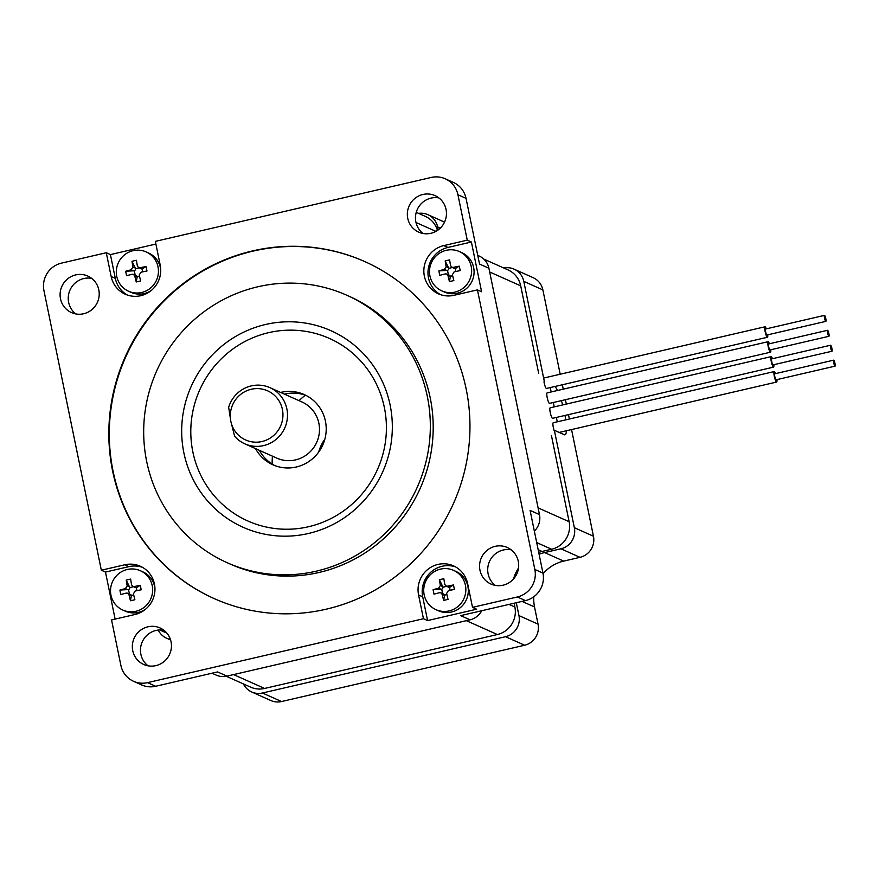 <?xml version="1.0" encoding="UTF-8"?>
<svg xmlns="http://www.w3.org/2000/svg" width="879" height="879" viewBox="0 0 879 879"><rect width="100%" height="100%" fill="white"/><g stroke="black" fill="none" stroke-linecap="round" stroke-linejoin="round"><path stroke-width="1.32" d="M514.094 603.236L514.874 607.026A23.074 22.469 114.1 0 1 497.371 634.539L466.342 620.673L233.572 674.589L264.601 688.455A23.074 22.469 114.1 0 1 250.592 687.125L226.288 676.27M483.791 259.074L508.029 269.908A23.074 22.469 114.1 0 1 520.709 285.851L489.68 271.985L538.102 507.864L569.131 521.73A23.074 22.469 114.1 0 1 551.627 549.243L542.046 551.463A38.456 37.445 -65.9 0 0 538.717 552.397M497.371 634.539L264.601 688.455M775.52 373.63A5.384 0.978 77 0 0 774.355 371.586A5.384 0.978 77 0 0 774.212 371.564A5.384 0.978 77 0 0 774.388 376.673A5.384 0.978 77 0 0 776.498 382.035A5.384 0.978 77 0 0 776.64 382.046A5.384 0.978 77 0 0 776.904 379.618M833.666 360.159L774.729 373.806A3.076 0.56 77 0 0 774.838 376.728A3.076 0.56 77 0 0 776.036 379.794A3.076 0.56 77 0 0 776.124 379.805L835.05 366.147A3.076 0.56 77 0 0 834.907 363.027A3.076 0.56 77 0 0 833.666 360.159A3.076 0.56 77 0 0 833.764 363.082A3.076 0.56 77 0 0 834.973 366.136A3.076 0.56 77 0 0 835.05 366.147M772.454 358.698A5.384 0.978 77 0 0 771.29 356.654A5.384 0.978 77 0 0 771.147 356.632A5.384 0.978 77 0 0 771.322 361.741A5.384 0.978 77 0 0 773.432 367.103A5.384 0.978 77 0 0 773.575 367.125A5.384 0.978 77 0 0 773.839 364.697M830.6 345.227L771.663 358.885A3.076 0.56 77 0 0 771.773 361.796A3.076 0.56 77 0 0 772.971 364.862A3.076 0.56 77 0 0 773.059 364.873L831.984 351.226A3.076 0.56 77 0 0 831.842 348.095A3.076 0.56 77 0 0 830.6 345.227A3.076 0.56 77 0 0 830.699 348.15A3.076 0.56 77 0 0 831.908 351.215A3.076 0.56 77 0 0 831.984 351.226M769.389 343.766A5.384 0.978 77 0 0 768.224 341.722A5.384 0.978 77 0 0 768.081 341.7A5.384 0.978 77 0 0 768.257 346.809A5.384 0.978 77 0 0 770.367 352.171A5.384 0.978 77 0 0 770.509 352.193A5.384 0.978 77 0 0 770.773 349.765M827.535 330.295L768.609 343.953A3.076 0.56 77 0 0 768.707 346.864A3.076 0.56 77 0 0 769.916 349.93A3.076 0.56 77 0 0 769.993 349.941L828.919 336.294A3.076 0.56 77 0 0 828.776 333.174A3.076 0.56 77 0 0 827.535 330.295A3.076 0.56 77 0 0 827.633 333.218A3.076 0.56 77 0 0 828.842 336.283A3.076 0.56 77 0 0 828.919 336.294M766.323 328.845A5.384 0.978 77 0 0 765.159 326.79A5.384 0.978 77 0 0 765.016 326.779A5.384 0.978 77 0 0 765.191 331.877A5.384 0.978 77 0 0 767.301 337.239A5.384 0.978 77 0 0 767.444 337.261A5.384 0.978 77 0 0 767.708 334.833M824.469 315.374L765.543 329.021A3.076 0.56 77 0 0 765.642 331.943A3.076 0.56 77 0 0 766.851 335.009A3.076 0.56 77 0 0 766.927 335.02L825.853 321.362A3.076 0.56 77 0 0 825.711 318.242A3.076 0.56 77 0 0 824.469 315.374A3.076 0.56 77 0 0 824.568 318.286A3.076 0.56 77 0 0 825.777 321.351A3.076 0.56 77 0 0 825.853 321.362M551.419 435.446L569.131 521.73M557.286 421.81L556.396 417.437M554.22 406.889L553.33 402.505M551.166 391.957L550.265 387.573M520.709 285.851L538.673 373.344M770.509 352.193L549.529 403.384A5.384 0.978 -103 0 1 547.364 398.363A5.384 0.978 -103 0 1 547.101 392.902L768.081 341.7M554.067 430.347A5.384 0.978 -103 0 1 553.232 422.755L774.212 371.564M773.575 367.125L552.594 418.316A5.384 0.978 -103 0 1 550.419 413.295A5.384 0.978 -103 0 1 550.166 407.823L771.147 356.632M767.444 337.261L546.463 388.452A5.384 0.978 -103 0 1 543.98 381.86M518.522 568.01A38.456 37.445 -65.9 0 0 513.567 578.92M416.239 212.311L425.271 216.355A23.074 22.469 114.1 0 1 437.478 230.419M305.354 395.198A84.593 82.395 -65.9 0 0 299.025 400.659M272.435 456.168A84.593 82.395 -65.9 0 0 272.149 464.046M324.834 439.247A38.456 37.445 -65.9 0 0 318.67 452.103M560.187 374.223L542.87 289.894A17.69 17.228 -65.9 0 0 533.146 277.676L514.05 269.139A17.69 17.228 -65.9 0 0 503.799 268.018M543.079 573.745A38.456 37.445 114.1 0 1 563.692 561.11L580.019 557.33A17.69 17.228 -65.9 0 0 593.446 536.234L571.548 429.567M569.383 419.019L568.482 414.635M566.318 404.087L565.417 399.703M563.252 389.155L562.351 384.771M243.395 683.917A17.69 17.228 -65.9 0 0 251.713 691.982L270.809 700.519A17.69 17.228 -65.9 0 0 281.544 701.541L524.631 645.23A17.69 17.228 -65.9 0 0 538.047 624.134L534.52 606.96A38.456 37.445 114.1 0 1 533.806 596.764M544.387 381.761L523.785 281.368A17.69 17.228 -65.9 0 0 514.05 269.139M438.225 229.88L437.621 226.903A17.69 17.228 -65.9 0 0 418.624 213.377M158.242 630.056A17.69 17.228 -65.9 0 0 170.394 639.385M251.713 691.982A17.69 17.228 -65.9 0 0 262.447 693.004L505.535 636.693A17.69 17.228 -65.9 0 0 518.951 615.597L516.303 602.719M539.102 554.297A38.456 37.445 114.1 0 1 544.595 552.572L560.923 548.793A17.69 17.228 -65.9 0 0 574.35 527.697L554.352 430.281L564.296 434.731A24.997 4.56 77 0 0 564.955 434.819A24.997 4.56 77 0 0 566.439 430.743M565.724 419.865A24.997 4.56 77 0 0 564.999 415.437M562.637 404.933A24.997 4.56 77 0 0 561.395 400.637M557.528 390.485A24.997 4.56 77 0 0 554.825 386.518M284.455 394.144A38.456 37.445 114.1 0 1 306.178 395.495M255.536 448.609A38.456 37.445 -65.9 0 0 272.908 464.793A38.456 37.445 -65.9 0 0 322.791 444.972A38.456 37.445 -65.9 0 0 304.288 394.594A38.456 37.445 -65.9 0 0 280.643 392.441M274.841 465.595A38.456 37.445 114.1 0 1 259.36 450.312M445.235 178.789A23.074 22.469 -65.9 0 1 457.926 194.731L467.254 240.165L443.785 245.604A25.612 24.942 -65.9 0 0 423.997 268.095A25.612 24.942 -65.9 0 0 438.445 293.839A25.612 24.942 -65.9 0 0 453.993 295.311L477.451 289.883L534.839 569.46A23.074 22.469 -65.9 0 1 517.346 596.973L472.517 607.356L467.628 583.59A25.612 24.942 -65.9 0 0 453.553 565.889A25.612 24.942 -65.9 0 0 427.491 569.647A25.612 24.942 -65.9 0 0 418.569 594.951L423.458 618.728L147.562 682.642A23.074 22.469 -65.9 0 1 133.553 681.302A23.074 22.469 -65.9 0 1 120.873 665.359L111.545 619.937L135.003 614.498A25.612 24.942 -65.9 0 0 154.803 592.006A25.612 24.942 -65.9 0 0 140.354 566.263A25.612 24.942 -65.9 0 0 124.796 564.779L101.338 570.218L43.95 290.641A23.074 22.469 -65.9 0 1 61.453 263.129L106.282 252.734L111.161 276.511A25.612 24.942 -65.9 0 0 125.247 294.212A25.612 24.942 -65.9 0 0 151.309 290.455A25.612 24.942 -65.9 0 0 160.22 265.15L155.341 241.373L431.226 177.459A23.074 22.469 -65.9 0 1 445.235 178.789L453.355 182.414A23.074 22.469 -65.9 0 1 466.035 198.357L479.527 264.052L488.911 268.249L539.475 514.578A17.69 17.228 114.1 0 1 534.344 531.136M407.746 218.322A19.997 19.47 -65.9 0 0 444.675 221.838A19.997 19.47 -65.9 0 0 414.712 198.566A19.997 19.47 -65.9 0 0 407.746 218.322M518.28 561.329A19.997 19.47 -65.9 0 0 481.351 557.824A19.997 19.47 -65.9 0 0 511.325 581.096A19.997 19.47 -65.9 0 0 518.28 561.329M132.74 650.647A19.997 19.47 -65.9 0 0 169.669 654.163A19.997 19.47 -65.9 0 0 139.706 630.891A19.997 19.47 -65.9 0 0 132.74 650.647M98.811 289.894A19.997 19.47 -65.9 0 0 61.882 286.378A19.997 19.47 -65.9 0 0 91.855 309.65A19.997 19.47 -65.9 0 0 98.811 289.894M112.611 471.001A184.568 179.766 -65.9 0 0 214.091 598.555A184.568 179.766 -65.9 0 0 453.509 503.403A184.568 179.766 -65.9 0 0 364.708 261.546A184.568 179.766 -65.9 0 0 176.866 288.609A184.568 179.766 -65.9 0 0 112.611 471.001M438.896 197.929A19.997 19.47 -65.9 0 0 423.019 233.473M481.714 610.74A17.69 17.228 114.1 0 1 470.023 619.816L460.64 615.619L525.455 600.599A23.074 22.469 -65.9 0 0 542.958 573.086L530.092 510.391L539.475 514.578M511.128 549.814A19.997 19.47 -65.9 0 0 495.251 585.359M133.553 681.302L141.673 684.939A23.074 22.469 -65.9 0 0 155.682 686.268L217.552 671.93L226.947 676.127A17.69 17.228 114.1 0 1 216.201 675.105L211.982 673.226M163.901 630.254A19.997 19.47 -65.9 0 0 148.013 665.799M91.669 278.368A19.997 19.47 -65.9 0 0 75.781 313.913M106.282 252.734L110.413 254.591L115.303 278.357A25.612 24.942 -65.9 0 0 127.356 295.036M155.891 244.054L110.413 254.591M142.376 567.285A25.612 24.942 -65.9 0 0 128.938 566.636L105.48 572.064L115.127 619.102M105.48 572.064L101.338 570.218M472.517 607.356L476.649 609.213L427.59 620.574L423.458 618.728M470.023 619.816L226.947 676.127M467.254 240.165L471.386 242.011L447.927 247.449A25.612 24.942 -65.9 0 0 428.282 268.787A25.612 24.942 -65.9 0 0 440.555 294.663M477.451 289.883L481.593 291.729L471.386 242.011M477.747 255.382L479.187 256.02A17.69 17.228 114.1 0 1 488.911 268.249M146.683 461.486A146.496 142.684 -65.9 0 0 227.232 562.736A146.496 142.684 -65.9 0 0 417.272 487.208A146.496 142.684 -65.9 0 0 346.787 295.234A146.496 142.684 -65.9 0 0 197.687 316.715A146.496 142.684 -65.9 0 0 146.683 461.486M227.232 562.736L230.1 564.01A146.496 142.684 -65.9 0 0 420.14 488.482A146.496 142.684 -65.9 0 0 349.655 296.52L346.787 295.234M183.887 452.872A107.667 104.865 -65.9 0 0 357.149 507.546A107.667 104.865 -65.9 0 0 320 326.538A107.667 104.865 -65.9 0 0 183.887 452.872M455.575 566.911A25.612 24.942 -65.9 0 0 430.754 572.251A25.612 24.942 -65.9 0 0 422.711 596.797L427.59 620.574M364.939 261.656A184.568 179.766 -65.9 0 0 177.239 288.905A184.568 179.766 -65.9 0 0 113.083 471.221A184.568 179.766 -65.9 0 0 214.322 598.654M192.842 451.883A99.975 97.371 -65.9 0 0 353.732 502.645A99.975 97.371 -65.9 0 0 319.231 334.558A99.975 97.371 -65.9 0 0 192.842 451.883M230.836 421.371L234.594 436.182A30.765 29.963 -65.9 0 0 244.856 443.84A30.765 29.963 -65.9 0 0 284.763 427.974A30.765 29.963 -65.9 0 0 269.963 387.672A30.765 29.963 -65.9 0 0 228.661 407.274L230.836 421.371A26.919 26.216 114.1 0 1 264.865 389.782A26.919 26.216 114.1 0 1 274.149 435.039A26.919 26.216 114.1 0 1 230.836 421.371M269.963 387.672L301.947 401.967A30.765 29.963 114.1 0 1 319.297 432.897A30.765 29.963 114.1 0 1 295.531 459.904A30.765 29.963 114.1 0 1 276.841 458.135L244.856 443.84M135.871 611.29A21.535 20.975 114.1 0 1 122.796 610.048A21.535 20.975 114.1 0 1 112.435 581.832A21.535 20.975 114.1 0 1 140.376 570.735A21.535 20.975 114.1 0 1 152.517 592.38A21.535 20.975 114.1 0 1 135.871 611.29M131.586 584.821A38.379 6.999 -103 0 1 130.641 579.096A37.325 22.524 175 0 0 126.224 580.129A38.379 6.999 77 0 0 127.169 585.853L125.411 588.6A38.379 5.164 168.4 0 0 119.907 590.051A37.325 24.074 71.8 0 0 120.83 594.523A38.379 5.164 -11.6 0 1 126.334 593.083L127.708 593.204L129.004 594.808A38.379 6.999 77 0 0 130.455 600.753A37.325 13.833 -17.3 0 0 134.872 599.731A38.379 6.999 -103 0 1 133.421 593.786L135.168 591.029A38.379 5.164 -11.6 0 1 141.189 589.809A37.325 12.284 -98.9 0 0 140.266 585.326A38.379 5.164 168.4 0 0 134.256 586.557L132.828 586.414L131.586 584.821M145.716 609.103A21.535 20.975 114.1 0 1 138.333 612.388A21.535 20.975 114.1 0 1 125.257 611.147L122.796 610.048M140.376 570.735L142.827 571.833A21.535 20.975 114.1 0 1 154.946 588.447M133.476 586.7L129.817 587.546L126.224 580.129M136.915 590.666L136.322 587.776L140.266 585.326M133.696 594.94L131.432 595.457L130.455 600.753M129.422 593.962L128.521 589.578L119.907 590.051M129.817 587.546A2.307 2.252 114.1 0 1 128.521 589.578M127.708 593.204L130.334 594.38A2.307 2.252 114.1 0 1 131.432 595.457M136.322 587.776A2.307 2.252 114.1 0 1 135.454 587.579L132.828 586.414M141.662 292.487A21.535 20.975 114.1 0 1 128.587 291.246A21.535 20.975 114.1 0 1 118.225 263.03A21.535 20.975 114.1 0 1 146.156 251.921A21.535 20.975 114.1 0 1 158.308 273.567A21.535 20.975 114.1 0 1 141.662 292.487M137.377 266.018A38.379 6.999 -103 0 1 136.421 260.294A37.325 22.524 175 0 0 132.004 261.316A38.379 6.999 77 0 0 132.949 267.04L131.202 269.787A38.379 5.164 168.4 0 0 125.697 271.237A37.325 24.074 71.8 0 0 126.609 275.72A38.379 5.164 -11.6 0 1 132.125 274.27L133.498 274.391L134.795 275.995A38.379 6.999 77 0 0 136.245 281.95A37.325 13.833 -17.3 0 0 140.662 280.928A38.379 6.999 -103 0 1 139.212 274.973L140.959 272.215A38.379 5.164 -11.6 0 1 146.969 270.996A37.325 12.284 -98.9 0 0 146.057 266.524A38.379 5.164 168.4 0 0 140.036 267.743L138.618 267.601L137.377 266.018M151.507 290.29A21.535 20.975 114.1 0 1 144.123 293.586A21.535 20.975 114.1 0 1 131.037 292.333L128.587 291.246M146.156 251.921L148.617 253.02A21.535 20.975 114.1 0 1 160.736 269.633M139.267 267.886L135.597 268.732L132.004 261.316M142.706 271.853L142.112 268.963L146.057 266.524M139.475 276.127L137.223 276.654L136.245 281.95M135.201 275.149L134.3 270.776L125.697 271.237M135.597 268.732A2.307 2.252 114.1 0 1 134.3 270.776M133.498 274.391L136.124 275.566A2.307 2.252 114.1 0 1 137.223 276.654M142.112 268.963A2.307 2.252 114.1 0 1 141.244 268.776L138.618 267.601M449.081 610.927A21.535 20.975 114.1 0 1 435.995 609.674A21.535 20.975 114.1 0 1 425.634 581.458A21.535 20.975 114.1 0 1 453.575 570.361A21.535 20.975 114.1 0 1 465.716 592.006A21.535 20.975 114.1 0 1 449.081 610.927M444.785 584.447A38.379 6.999 -103 0 1 443.84 578.723A37.325 22.524 175 0 0 439.423 579.755A38.379 6.999 77 0 0 440.368 585.48L438.61 588.227A38.379 5.164 168.4 0 0 433.105 589.677A37.325 24.074 71.8 0 0 434.028 594.149A38.379 5.164 -11.6 0 1 439.533 592.71L440.906 592.831L442.203 594.435A38.379 6.999 77 0 0 443.653 600.39A37.325 13.833 -17.3 0 0 448.07 599.357A38.379 6.999 -103 0 1 446.62 593.413L448.378 590.655A38.379 5.164 -11.6 0 1 454.388 589.435A37.325 12.284 -98.9 0 0 453.465 584.953A38.379 5.164 168.4 0 0 447.455 586.183L446.027 586.04L444.785 584.447M453.575 570.361L456.025 571.46A21.535 20.975 114.1 0 1 468.177 593.105A21.535 20.975 114.1 0 1 451.531 612.015A21.535 20.975 114.1 0 1 438.456 610.773L435.995 609.674M446.675 586.326L443.016 587.172L439.423 579.755M450.125 590.292L449.532 587.403L453.465 584.953M446.895 594.567L444.631 595.083L443.653 600.39M442.62 593.589L441.719 589.205L433.105 589.677M443.016 587.172A2.307 2.252 114.1 0 1 441.719 589.205M440.906 592.831L443.532 594.006A2.307 2.252 114.1 0 1 444.631 595.083M449.532 587.403A2.307 2.252 114.1 0 1 448.653 587.205L446.027 586.04M454.861 292.114A21.535 20.975 114.1 0 1 441.785 290.872A21.535 20.975 114.1 0 1 431.424 262.656A21.535 20.975 114.1 0 1 459.354 251.548A21.535 20.975 114.1 0 1 471.507 273.204A21.535 20.975 114.1 0 1 454.861 292.114M450.575 265.645A38.379 6.999 -103 0 1 449.63 259.92A37.325 22.524 175 0 0 445.203 260.942A38.379 6.999 77 0 0 446.147 266.667L444.4 269.413A38.379 5.164 168.4 0 0 438.896 270.864A37.325 24.074 71.8 0 0 439.808 275.347A38.379 5.164 -11.6 0 1 445.323 273.896L446.697 274.017L447.993 275.621A38.379 6.999 77 0 0 449.444 281.577A37.325 13.833 -17.3 0 0 453.861 280.555A38.379 6.999 -103 0 1 452.41 274.6L454.157 271.853A38.379 5.164 -11.6 0 1 460.178 270.622A37.325 12.284 -98.9 0 0 459.256 266.15A38.379 5.164 168.4 0 0 453.245 267.37L451.817 267.227L450.575 265.645M459.354 251.548L461.816 252.647A21.535 20.975 114.1 0 1 473.957 274.292A21.535 20.975 114.1 0 1 457.322 293.212A21.535 20.975 114.1 0 1 444.247 291.96L441.785 290.872M452.465 267.513L448.795 268.359L445.203 260.942M455.904 271.479L455.311 268.589L459.256 266.15M452.674 275.753L450.422 276.281L449.444 281.577M448.4 274.775L447.51 270.402L438.896 270.864M448.795 268.359A2.307 2.252 114.1 0 1 447.51 270.402M446.697 274.017L449.323 275.193A2.307 2.252 114.1 0 1 450.422 276.281M455.311 268.589A2.307 2.252 114.1 0 1 454.443 268.403L451.817 267.227M514.874 607.026L509.029 604.411M435.896 231.375L415.976 222.475M551.627 549.243L536.695 542.574M542.046 551.463L538.168 549.727M262.447 693.004L281.544 701.541M505.535 636.693L524.631 645.23M518.951 615.597L538.047 624.134M522.049 601.39L534.52 606.96M544.595 552.572L563.692 561.11M560.923 548.793L580.019 557.33M574.35 527.697L593.446 536.234M523.785 281.368L542.87 289.894M437.621 226.903L440.313 228.1M457.926 194.731L466.035 198.357M147.562 682.642L155.682 686.268M517.346 596.973L525.455 600.599M534.839 569.46L542.958 573.086M447.927 247.449L443.785 245.604M115.303 278.357L111.161 276.511M422.711 596.797L418.569 594.951M128.938 566.636L124.796 564.779M129.576 586.93L127.169 585.853M136.663 587.633L134.256 586.557M131.41 595.885L129.004 594.808M127.818 589.677L125.411 588.6M135.355 268.117L132.949 267.04M142.453 268.82L140.036 267.743M137.201 277.072L134.795 275.995M133.608 270.864L131.202 269.787M442.774 586.557L440.368 585.48M449.861 587.26L447.455 586.183M444.609 595.512L442.203 594.435M441.027 589.304L438.61 588.227M448.565 267.743L446.147 266.667M455.652 268.447L453.245 267.37M450.4 276.698L447.993 275.621M446.807 270.49L444.4 269.413M166.922 633.166L159.703 629.946M765.016 326.779L544.035 377.97M776.64 382.046L559.165 432.435M427.897 214.674L444.543 222.123M166.592 638.198L170.592 639.989"/></g></svg>
